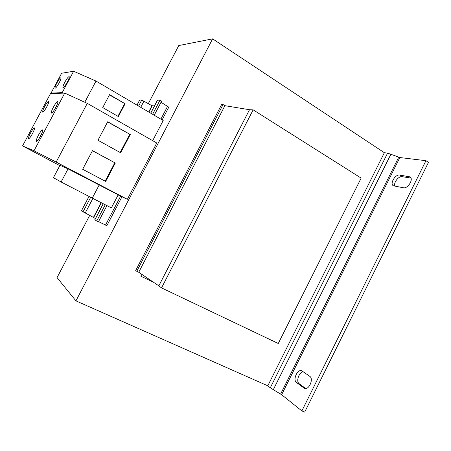 <?xml version="1.0" encoding="UTF-8"?>
<svg xmlns="http://www.w3.org/2000/svg" width="451" height="451" viewBox="0 0 451 451"><rect width="100%" height="100%" fill="white"/><g stroke="black" fill="none" stroke-linecap="round" stroke-linejoin="round"><path stroke-width="0.68" d="M55.817 107.389C57.514 104.091 58.156 102.146 57.756 101.56C56.888 101.633 55.417 103.527 53.353 107.237C51.662 110.523 51.014 112.468 51.414 113.071C52.265 113.009 53.737 111.115 55.817 107.389M56.82 105.359L54.12 110.258M46.769 106.825C48.37 103.724 48.996 101.903 48.652 101.362C47.879 101.452 46.526 103.228 44.598 106.695C43.003 109.79 42.371 111.611 42.715 112.164C43.476 112.085 44.829 110.309 46.769 106.825M47.254 105.895L45.782 108.561M59.126 82.866C60.631 79.951 61.223 78.249 60.896 77.752C60.113 77.854 58.76 79.641 56.82 83.108C55.321 86.017 54.729 87.719 55.05 88.233C55.823 88.137 57.181 86.35 59.126 82.866M67.362 81.997C68.935 78.942 69.539 77.144 69.166 76.608C68.31 76.704 66.849 78.592 64.797 82.268C63.219 85.318 62.616 87.116 62.982 87.663C63.833 87.579 65.294 85.696 67.362 81.997M67.909 80.926L65.987 84.36M32.461 133.631C34.124 130.39 34.778 128.484 34.423 127.915C33.684 127.988 32.382 129.702 30.516 133.068C28.853 136.292 28.193 138.198 28.543 138.784C29.276 138.728 30.578 137.008 32.461 133.631M33.081 132.408L31.581 135.187M40.573 135.988C42.338 132.538 43.014 130.502 42.603 129.877C41.768 129.933 40.359 131.754 38.358 135.345C36.599 138.784 35.917 140.825 36.328 141.467C37.151 141.422 38.566 139.596 40.573 135.988M41.712 133.654L39.011 138.643M118.128 194.956L127.368 199.314L156.762 142.995L87.28 103.38L64.741 93.098L50.501 93.594L22.55 145.921L59.82 165.624M127.368 199.314L56.155 162.072L87.28 103.38M107.721 121.753L130.271 134.511L120.682 152.788L97.952 140.272L107.721 121.753M92.478 150.651L115.309 163.031L105.664 181.403L82.657 169.277L92.478 150.651M230.207 106.554L228.945 105.765L228.663 106.301M148.351 103.578L178.788 45.557L212.63 38.859L384.365 152.72L267.793 385.808L75.943 300.868L57.051 277.624L89.71 215.375M141.811 274.332L140.847 276.192L153.492 282.23M253.146 109.841L161.548 287.901L278.273 343.499L361.155 178.106L253.146 109.841L249.504 109.723L224.902 105.686L223.076 104.547L221.627 104.519L135.712 270.499L136.771 271.316L223.076 104.547M161.548 287.901L158.837 285.849L249.504 109.723M158.837 285.849L138.739 272.257L224.902 105.686M138.739 272.257L136.771 271.316M267.793 385.808L270.279 387.815L387.595 153.092L384.365 152.72M301.866 410.912L425.941 160.697L428.45 162.399L304.684 412.141L301.866 410.912L281.638 394.721L270.279 387.815M387.595 153.092L399.862 157.54L425.941 160.697M410.957 178.072L402.179 176.674C398.577 175.856 393.238 182.886 394.896 186.235M303.365 371.861C299.165 371.742 295.709 381.529 299.199 383.733L305.682 388.497M399.704 175.056L410.015 176.899C413.905 179.024 407.879 188.935 403.408 187.779L393.334 185.773C389.585 183.743 395.324 174.08 399.704 175.056L402.179 176.674M299.199 383.733L296.47 382.493C292.451 379.894 297.66 368.546 301.809 370.818L309.758 376.32C314.014 378.846 308.76 390.639 304.414 388.283L304.921 388.446M296.47 382.493L303.951 388.007M212.63 38.859L75.943 300.868M121.883 196.935L106.848 225.709L98.544 221.627M162.129 119.893L168.775 107.18L161.035 102.247M56.155 162.072L33.988 150.803L64.741 93.098M63.309 93.148L62.21 92.647L51.042 93.075L51.702 93.554M154.225 115.253L161.621 101.12L160.02 100.156L152.613 114.306M157.45 100.201L160.02 100.156M136.991 105.128L139.675 100.015L141.777 100.032L151.97 105.726L154.473 105.884M152.68 140.667L163.206 120.524L96.018 81.062L73.62 71.252L61.624 73.259L51.042 93.075M125.113 103.736L109.57 94.665L102.738 107.597L118.365 116.55L125.113 103.736L109.441 94.907M84.782 102.242L96.018 81.062M62.21 92.647L73.62 71.252M89.01 196.422L81.406 210.893L95.46 218.526M103.223 203.717L94.817 219.755L96.728 221.029L98.419 221.869L106.926 205.611M96.728 221.029L105.252 204.754M99.231 184.893L92.286 198.113L111.363 207.888L118.201 194.809L68.056 168.871L60.017 165.258L53.427 177.694L61.122 181.984L68.056 168.871M92.286 198.113L61.122 181.984M33.988 150.803L22.55 145.921M92.427 150.747L115.309 163.031M114.768 162.856L105.168 181.144M117.925 116.302L124.549 103.724M107.626 121.933L130.271 134.511M129.691 134.415L120.191 152.517M273.255 389.777L390.978 154.067M280.623 394.056L398.712 157.207M281.638 394.721L399.862 157.54M105.495 225.1L120.58 196.236M160.866 119.154L167.637 106.199M150.735 113.201L157.574 100.139M140.723 107.321L144.032 101.018M138.598 106.075L141.777 100.032M148.875 112.113L152.179 105.816M148.683 111.995L151.97 105.726M94.885 219.806L103.296 203.751M93.707 217.382L101.368 202.764M93.509 217.275L101.165 202.662M85.177 213.103L92.889 198.423M82.984 211.936L90.685 197.284M410.754 177.666L409.006 176.516M150.662 113.156L157.467 100.167"/></g></svg>

